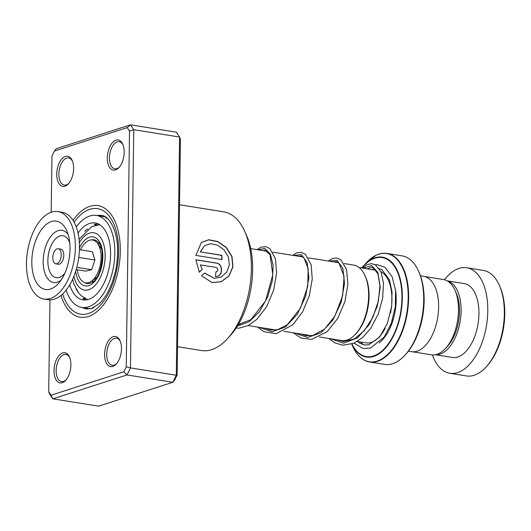<?xml version="1.0" encoding="UTF-8"?>
<svg xmlns="http://www.w3.org/2000/svg" width="531" height="531" viewBox="0 0 531 531"><rect width="100%" height="100%" fill="white"/><g stroke="black" fill="none" stroke-linecap="round" stroke-linejoin="round"><path stroke-width="0.8" d="M424.714 276.545L443.485 279.552A38.113 20.424 99.1 0 1 454.914 290.152A38.113 20.424 99.1 0 1 445.602 348.316A38.113 20.424 99.1 0 1 438.732 353.633A38.113 20.424 99.1 0 1 431.437 354.814L412.667 351.814M97.618 243.51A19.089 10.228 99.1 0 1 98.388 243.583A19.089 10.228 99.1 0 1 99.423 243.848M99.071 243.736A19.089 10.228 -80.9 0 0 97.843 243.829M100.206 247.068A16.03 8.589 99.1 0 1 101.003 247.453M319.463 336.986L341.499 340.51A38.199 20.47 -80.9 0 0 348.814 339.322A38.199 20.47 -80.9 0 0 355.697 333.992A38.199 20.47 -80.9 0 0 365.029 275.689A38.199 20.47 -80.9 0 0 353.573 265.069L344.121 263.555M351.754 344.075L352.849 346.524C356.958 355.544 362.547 360.702 369.609 361.996L384.676 364.405A54.972 29.457 -80.9 0 0 395.197 362.7A54.972 29.457 -80.9 0 0 405.107 355.027A54.972 29.457 -80.9 0 0 418.534 271.135A54.972 29.457 -80.9 0 0 402.053 255.849L386.986 253.433A54.972 29.457 99.1 0 1 408.452 302.829A54.972 29.457 99.1 0 1 380.136 360.283A54.972 29.457 99.1 0 1 369.609 361.996A54.972 29.457 99.1 0 1 362.115 358.75M420.459 275.801L423.585 276.306A38.172 20.457 99.1 0 1 438.493 310.602A38.172 20.457 99.1 0 1 418.826 350.506A38.172 20.457 99.1 0 1 411.518 351.688L408.392 351.19M418.534 271.135L419.112 272.416A53.445 28.634 99.1 0 1 406.056 353.985L405.107 355.027M365.029 275.689L365.6 276.976A36.672 19.654 99.1 0 1 356.64 332.95L355.697 333.992M93.423 281.337A19.089 10.228 99.1 0 1 92.354 281.271A19.089 10.228 99.1 0 1 91.597 281.098M96.051 278.41A16.03 8.589 99.1 0 1 95.175 278.529M91.916 280.872A19.089 10.228 -80.9 0 0 93.051 281.337M454.914 290.152L456.268 293.185A34.508 18.492 99.1 0 1 447.839 345.854L445.602 348.316M432.426 354.927A53.445 28.634 -80.9 0 0 449.843 373.286L466.391 375.935A53.445 28.634 -80.9 0 0 476.619 374.282A53.445 28.634 -80.9 0 0 486.257 366.821A53.445 28.634 -80.9 0 0 499.313 285.26A53.445 28.634 -80.9 0 0 483.283 270.398L466.736 267.75A53.445 28.634 -80.9 0 0 456.501 269.403A53.445 28.634 -80.9 0 0 444.46 279.751M435.526 354.715A37.409 20.045 -80.9 0 0 441.712 353.447A37.409 20.045 -80.9 0 0 460.921 315.241A37.409 20.045 -80.9 0 0 447.341 280.926M435.4 354.741L452.372 357.456A37.409 20.045 -80.9 0 0 459.534 356.294A37.409 20.045 -80.9 0 0 478.809 317.193A37.409 20.045 -80.9 0 0 464.2 283.581L447.228 280.859M449.843 373.286A53.445 28.634 -80.9 0 0 460.072 371.627A53.445 28.634 -80.9 0 0 487.604 315.766A53.445 28.634 -80.9 0 0 466.736 267.75M499.313 285.26L499.883 286.541A51.919 27.818 99.1 0 1 487.199 365.779L486.257 366.821M115.552 169.913A15.266 8.184 99.1 0 1 107.328 157.74A15.266 8.184 99.1 0 1 115.964 140.138A15.266 8.184 99.1 0 1 122.747 144.193A15.266 8.184 99.1 0 1 119.017 167.497A15.266 8.184 99.1 0 1 115.552 169.913M123.033 144.877A13.74 7.361 -80.9 0 0 119.203 141.658A13.74 7.361 -80.9 0 0 117.218 141.83A13.74 7.361 -80.9 0 0 109.539 155.875A13.74 7.361 -80.9 0 0 114.855 168.798A13.74 7.361 -80.9 0 0 116.847 168.632A13.74 7.361 -80.9 0 0 119.502 166.94M112.831 366.43A15.266 8.184 99.1 0 1 104.607 354.257A15.266 8.184 99.1 0 1 113.242 336.654A15.266 8.184 99.1 0 1 120.033 340.71A15.266 8.184 99.1 0 1 116.302 364.014A15.266 8.184 99.1 0 1 112.831 366.43M120.311 341.393A13.74 7.361 -80.9 0 0 116.481 338.174A13.74 7.361 -80.9 0 0 114.497 338.347A13.74 7.361 -80.9 0 0 106.817 352.392A13.74 7.361 -80.9 0 0 112.141 365.315A13.74 7.361 -80.9 0 0 114.125 365.142A13.74 7.361 -80.9 0 0 116.78 363.456M62.26 382.712A15.266 8.184 99.1 0 1 54.036 370.538A15.266 8.184 99.1 0 1 62.671 352.936A15.266 8.184 99.1 0 1 69.455 356.991A15.266 8.184 99.1 0 1 65.725 380.296A15.266 8.184 99.1 0 1 62.26 382.712M69.74 357.675A13.74 7.361 -80.9 0 0 65.91 354.456A13.74 7.361 -80.9 0 0 63.926 354.628A13.74 7.361 -80.9 0 0 56.24 368.673A13.74 7.361 -80.9 0 0 61.563 381.597A13.74 7.361 -80.9 0 0 63.554 381.424A13.74 7.361 -80.9 0 0 66.202 379.738M64.974 186.195A15.266 8.184 99.1 0 1 56.751 174.022A15.266 8.184 99.1 0 1 65.386 156.419A15.266 8.184 99.1 0 1 72.176 160.475A15.266 8.184 99.1 0 1 68.446 183.779A15.266 8.184 99.1 0 1 64.974 186.195M72.455 161.159A13.74 7.361 -80.9 0 0 68.625 157.946A13.74 7.361 -80.9 0 0 66.641 158.112A13.74 7.361 -80.9 0 0 58.961 172.157A13.74 7.361 -80.9 0 0 64.284 185.08A13.74 7.361 -80.9 0 0 66.269 184.914A13.74 7.361 -80.9 0 0 68.924 183.222M244.758 231.363L246.477 235.226A65.658 35.179 99.1 0 1 230.441 335.433L227.6 338.566A70.238 37.635 -80.9 0 0 244.758 231.363A70.238 37.635 -80.9 0 0 223.697 211.836L179.531 204.767M177.566 346.716L201.495 350.546A70.238 37.635 -80.9 0 0 211.65 349.67A70.238 37.635 -80.9 0 0 227.6 338.566M88.352 316.509A56.498 30.274 99.1 0 1 80.181 317.213A56.498 30.274 99.1 0 1 60.992 295.428A56.498 30.274 99.1 0 0 80.181 317.213A56.498 30.274 99.1 0 0 88.352 316.509A56.498 30.274 99.1 0 0 119.92 258.776A56.498 30.274 99.1 0 0 98.043 205.636A56.498 30.274 99.1 0 1 119.92 258.776A56.498 30.274 99.1 0 1 88.352 316.509M73.012 220.338A56.498 30.274 99.1 0 1 89.872 206.34A56.498 30.274 99.1 0 1 98.043 205.636L98.043 205.636A56.498 30.274 99.1 0 0 89.872 206.34A56.498 30.274 99.1 0 0 73.012 220.338M195.853 255.418L221.958 259.593A70.238 37.635 -80.9 0 0 221.779 255.311L200.419 251.893L204.594 245.654L210.468 243.663L217.418 245.123L223.929 249.756L228.337 256.758L229.385 264.796L226.77 272.098L221.261 276.99L214.358 278.363L204.601 273.034L201.561 275.775L212.042 282.572L221.142 281.775L228.894 276.107L232.956 266.907L231.987 256.513L226.312 247.426L217.743 241.505L208.743 239.727L201.395 242.461L195.853 255.418M200.479 264.923L216.23 267.438C218.566 269.303 218.467 270.777 215.931 271.872A70.238 37.635 -80.9 0 1 215.48 276.319C222.901 277.852 223.823 263.754 216.369 263.044L195.879 259.759L199.291 272.204L202.258 269.469L200.313 264.956L202.258 269.469M51.029 395.217L52.841 398.827L98.666 406.162L172.847 382.28L176.299 375.244L179.591 137.044L180.434 139.228L177.175 374.959L174.732 379.937L172.847 382.28L127.015 374.946L52.841 398.827L49.549 393.956L48.706 391.772L51.029 395.217L123.809 371.786L126.252 366.808L129.518 131.077L127.188 127.632L54.408 151.063L51.965 156.041L51.188 212.247M54.408 151.063L56.299 148.72L130.473 124.838L133.766 129.71L130.467 367.903L127.015 374.946L123.809 371.786M129.518 131.077L133.766 129.71L179.591 137.044L176.305 132.173L130.473 124.838L127.188 127.632M177.175 374.959L176.299 375.244L130.467 367.903L126.252 366.808M49.98 299.849L48.706 391.772M215.32 276.319C222.735 277.852 223.651 263.814 216.197 263.097L216.369 263.044M216.197 263.097L195.886 259.845M199.125 272.211L202.085 269.489M211.955 282.552L221.035 281.729L228.755 276.087L232.79 266.94L231.828 256.612L226.166 247.579L217.637 241.678L208.643 239.873L201.295 242.541M221.792 259.566A69.933 37.475 -80.9 0 0 221.613 255.404L221.779 255.311M221.613 255.404L200.419 251.893M200.247 251.986L204.508 245.72M214.292 278.357L204.508 273.12M94.067 307.489L91.943 308.418M85.896 299.955L82.982 298.356L84.694 298.329M78.269 292.468L76.092 289.037M84.907 231.569L85.372 230.275L87.861 229.014M95.919 225.177L94.352 224.62L98.335 223.929M106.154 217.425L105.556 217.471L107.926 218.931M69.734 284.868A38.936 20.862 -80.9 0 0 82.955 299.869A38.936 20.862 -80.9 0 0 97.365 293.298A38.936 20.862 -80.9 0 0 110.581 251.628A38.936 20.862 -80.9 0 0 95.268 222.98A38.936 20.862 -80.9 0 0 80.851 229.551A38.936 20.862 -80.9 0 0 78.017 233.102M66.143 290.138A46.569 24.957 -80.9 0 0 81.747 307.409A46.569 24.957 -80.9 0 0 98.985 299.55A46.569 24.957 -80.9 0 0 114.796 249.709A46.569 24.957 -80.9 0 0 96.469 215.44A46.569 24.957 -80.9 0 0 79.238 223.299A46.569 24.957 -80.9 0 0 76.252 226.976M328.855 338.486L334.829 342.88L342.767 345.216L353.739 343.318L362.773 337.45L370.718 328.357L378.271 314.007L382.639 298.263L383.515 283.481L381.032 271.786L375.205 264.65L371.295 263.648L367.067 264.657L362.646 268.095M55.184 250.307A7.633 4.089 -80.9 0 0 52.828 258.424A7.633 4.089 -80.9 0 0 55.821 263.827A7.633 4.089 -80.9 0 0 58.881 262.274A7.633 4.089 -80.9 0 0 61.231 254.15A7.633 4.089 -80.9 0 0 58.237 248.754A7.633 4.089 -80.9 0 0 55.184 250.307M55.821 263.827L58.37 264.239A7.633 4.089 -80.9 0 0 61.423 262.679A7.633 4.089 -80.9 0 0 63.78 254.561A7.633 4.089 -80.9 0 0 60.786 249.158L58.237 248.754M43.92 299.033L47.996 299.69A44.279 23.729 -80.9 0 0 65.711 290.676A44.279 23.729 -80.9 0 0 79.365 243.563A44.279 23.729 -80.9 0 0 61.994 212.241L57.919 211.59A44.279 23.729 -80.9 0 0 40.203 220.597A44.279 23.729 -80.9 0 0 26.55 267.71A44.279 23.729 -80.9 0 0 43.92 299.033A44.279 23.729 -80.9 0 0 61.636 290.026A44.279 23.729 -80.9 0 0 75.289 242.913A44.279 23.729 -80.9 0 0 57.919 211.59M59.299 282.446A34.615 18.545 -80.9 0 0 66.727 230.66A34.615 18.545 -80.9 0 0 42.546 228.177A34.615 18.545 -80.9 0 0 33.493 275.47A34.615 18.545 -80.9 0 0 58.244 283.667A34.615 18.545 -80.9 0 0 59.299 282.446M76.829 267.339L91.671 269.715L85.843 271.129L76.212 269.582M91.671 269.715L94.936 260.017L92.381 251.721L79.404 249.643M94.936 260.017L78.754 257.429M80.553 249.829A21.685 11.616 99.1 0 1 97.525 243.384A21.685 11.616 99.1 0 1 99.038 269.569A21.685 11.616 99.1 0 1 91.471 281.191A21.685 11.616 99.1 0 1 77.36 269.768M91.146 239.946A22.143 11.861 99.1 0 1 97.658 241.632C106.479 247.22 101.394 279.976 91.186 282.837L91.047 282.897A22.143 11.861 99.1 0 1 84.343 282.465M79.444 247.844A24.851 13.315 99.1 0 1 88.279 237.656A24.851 13.315 99.1 0 1 102.808 254.966A24.851 13.315 99.1 0 1 89.938 285.193A24.851 13.315 99.1 0 1 75.687 271.308M385.161 328.35A36.646 19.634 99.1 0 1 372.948 341.712A36.646 19.634 99.1 0 1 365.932 342.847L357.336 341.473M73.955 276.166A29.039 15.558 -80.9 0 0 90.078 289.196A29.039 15.558 -80.9 0 0 105.118 253.878A29.039 15.558 -80.9 0 0 88.139 233.653A29.039 15.558 -80.9 0 0 79.318 242.687M380.979 271.666A36.646 19.634 99.1 0 1 390.511 313.005M395.429 289.282A39.699 21.273 99.1 0 1 379.187 342.814M352.849 346.524A54.793 29.358 -80.9 0 0 379.771 360.058A54.793 29.358 -80.9 0 0 408.14 293.424A54.793 29.358 -80.9 0 0 376.107 255.258A54.793 29.358 -80.9 0 0 366.231 262.898L376.22 255.172C379.864 253.46 383.455 252.882 386.986 253.433A54.972 29.457 99.1 0 0 378.855 254.183M366.231 262.898L361.77 267.956A50.564 27.094 99.1 0 1 363.616 265.785A50.564 27.094 99.1 0 1 372.729 258.73A50.564 27.094 99.1 0 1 402.292 293.955A50.564 27.094 99.1 0 1 376.107 355.458A50.564 27.094 99.1 0 1 351.774 344.068M350.321 340.683A50.564 27.094 99.1 0 1 350.188 340.325L350.321 340.683M351.953 344.008A50.133 26.862 -80.9 0 0 375.941 355.02A50.133 26.862 -80.9 0 0 401.901 294.041A50.133 26.862 -80.9 0 0 372.596 259.121A50.133 26.862 -80.9 0 0 361.956 267.989M364.266 344.997A39.699 21.273 99.1 0 1 360.396 341.964M82.365 307.509A47.332 25.362 -80.9 0 0 86.719 308.982L91.611 308.531L99.31 303.619C103.678 299.477 107.514 293.55 110.813 285.844C115.32 274.885 117.583 263.263 117.603 250.971C117.849 230.262 108.755 215.586 101.686 215.5A47.332 25.362 -80.9 0 0 97.087 215.54M74.121 222.224A53.445 28.634 99.1 0 1 89.832 209.32A53.445 28.634 99.1 0 1 118.612 251.926A53.445 28.634 99.1 0 1 88.392 313.529A53.445 28.634 99.1 0 1 62.638 293.995M363.416 268.221L371.547 265.513L377.88 272.463L380.236 287.198L377.382 306.082L369.33 324.514L357.33 337.995L343.584 343.199L330.694 338.778M329.273 261.179L337.105 260.296L342.84 268.394L344.539 283.527L341.201 302.159L332.964 319.941L321.076 332.725L307.622 337.497L295.05 333.076M293.63 255.477L301.462 254.588L307.197 262.686L308.896 277.826L305.557 296.457L297.32 314.239L285.432 327.023L271.978 331.795L259.407 327.368M257.986 249.769L264.83 248.462L270.332 253.984L273.133 265.327L272.363 280.494L267.743 296.816L259.652 311.438L249.085 321.793L237.437 326.041M68.2 234.656A26.431 14.164 -80.9 0 0 51.381 235.684A26.431 14.164 -80.9 0 0 43.987 269.854A26.431 14.164 -80.9 0 0 60.892 280.335M69.76 242.76A21.24 11.377 -80.9 0 0 54.441 240.045A21.24 11.377 -80.9 0 0 49.038 269.575A21.24 11.377 -80.9 0 0 64.716 273.346A21.24 11.377 -80.9 0 0 64.901 273.12M347.447 339.886L350.998 340.457M238.631 324.043L240.264 324.308M248.169 325.569L275.908 330.01M283.813 331.278L311.551 335.718M87.754 299.623L81.21 295.701L78.581 292.873L74.015 284.264L72.634 279.286M79.033 239.308L91.876 226.584L99.748 224.706M250.705 248.601L267.319 251.263M272.828 252.145L302.962 256.971M308.471 257.854L338.605 262.672M359.036 267.518L376.021 270.239M81.747 307.409L90.562 308.823M96.469 215.44L105.284 216.847M85.285 298.561A4.58 4.58 0 0 0 83.301 299.053M92.221 307.788A4.58 4.58 0 0 0 92.64 308.153M106.665 217.816A4.58 4.58 0 0 0 106.081 218.062M94.803 223.996A4.58 4.58 0 0 0 96.476 225.058M367.386 268.852L371.235 267.312L373.558 267.929L378.006 274.096L379.944 285.983L378.324 301.276L372.941 317.113L364.366 330.601L354.456 338.897L343.524 341.592L336.767 339.754M333.86 261.916L336.355 261.67L339.01 263.004L344.075 276.346L342.628 295.794L334.869 316.091L324.627 329.061L312.812 335.486L305.849 335.645L301.117 334.045M298.216 256.207L300.679 255.962L303.991 257.913L308.199 268.746L307.714 286.362L300.393 308.239L287.311 324.746L277.686 329.658L270.664 330.016L265.473 328.344M262.573 250.506L265.075 250.26L270.013 254.608L272.821 274.68L265.467 301.123L250.758 319.722L238.373 324.487M357.622 341.519L359.786 343.252L364.518 345.031L368.813 344.738L379.526 337.125L387.338 323.459L391.686 306.248L392.024 291.897L389.382 279.704L381.842 269.595L379.333 268.586M374.561 268.626L372.085 269.609M362.919 267.743L362.534 268.075M354.104 343.159L363.025 348.502L370.452 348.084L384.285 336.946L391.354 323.2L395.303 306.872L395.575 290.543L392.13 276.744L384.902 267.212L377.07 264.644L375.377 264.743M328.344 261.033L332.632 258.458L336.707 258.02L340.809 259.745L346.537 269.409L347.918 284.045L344.964 301.422L337.802 318.341L327.242 331.643L311.485 339.422L300.951 338.001L293.212 332.784M292.7 255.325L296.583 252.902L301.097 252.318L305.391 254.216L311.179 264.816L312.235 279.007L309.361 295.581L302.657 311.757L292.813 324.806L276.14 333.68L264.186 331.795L257.568 327.076M257.057 249.623L261.106 247.134L265.779 246.663L269.887 248.621L275.47 258.836L276.598 273.14L273.711 289.899L266.901 306.254L256.891 319.363L248.355 325.476L239.295 328.105L236.103 328.118M96.742 277.408L91.471 281.191M101.348 248.621L97.525 243.384"/></g></svg>
